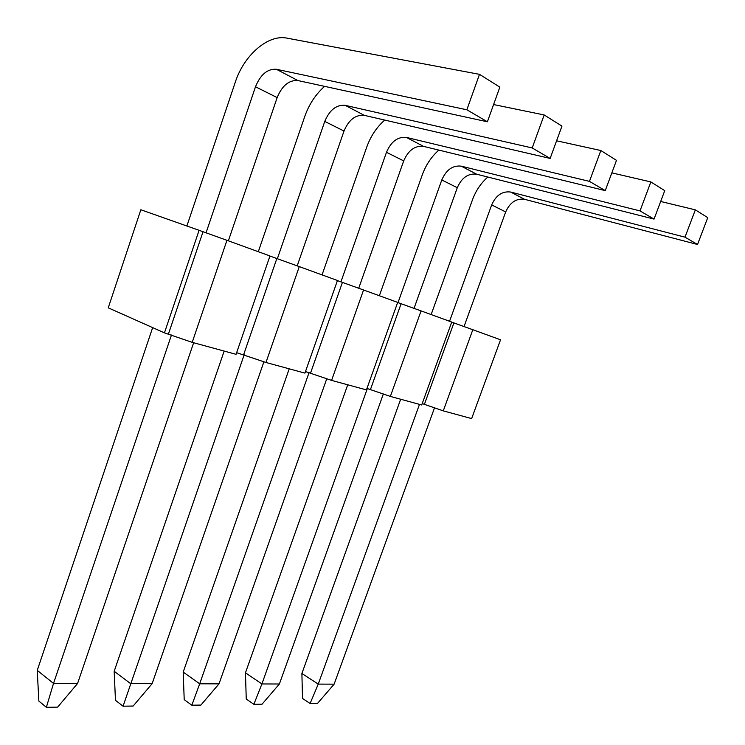 <?xml version="1.0" encoding="UTF-8"?>
<svg xmlns="http://www.w3.org/2000/svg" width="745" height="745" viewBox="0 0 745 745"><rect width="100%" height="100%" fill="white"/><g stroke="black" fill="none" stroke-linecap="round" stroke-linejoin="round"><path stroke-width="1.12" d="M191.838 705.208L200.908 705.077L219.021 683.845L199.688 683.798L191.838 705.208L184.211 699.63L183.186 672.092L199.688 683.798L309.073 372.537M326.785 378.693L219.021 683.845M443.275 410.868L471.632 418.597L500.538 339.795L472.824 329.718L443.275 410.868L422.21 403.585M390.352 396.424L421.707 404.982L451.731 322.054L421.074 310.898L390.352 396.424L366.968 388.424M331.59 380.388L366.438 389.896L397.672 302.396L363.56 289.991L331.59 380.388L305.478 371.559M265.974 362.48L304.938 373.115L337.457 280.493L299.276 266.608L265.974 362.48L236.64 352.674M192.21 342.355L236.063 354.322L269.969 255.954L226.955 240.309L192.21 342.355L164.44 332.866L108.248 307.825L140.842 209.764L199.092 230.307L164.44 332.866M183.186 672.092L289.218 368.831M451.703 322.138L472.824 329.718M453.891 322.939L424.454 404.2M397.634 302.489L421.074 310.898M401.099 303.746L370.498 389.393M337.42 280.595L363.56 289.991M342.421 282.411L310.59 372.956M269.932 256.056L299.276 266.608M276.833 258.571L243.671 354.601M199.092 230.307L226.955 240.309M203.031 231.732L168.454 333.965M244.183 354.778L123.065 706.195L115.456 700.309L114.181 671.282L224.171 351.081M263.907 361.753L152.129 683.677L130.617 683.621L114.181 671.282M419.482 404.377L318.245 684.106L310.088 703.504L302.517 698.456L301.893 673.489L400.661 399.236M434.54 407.766L334.132 684.152L318.245 684.106L301.893 673.489M367.35 388.527L261.905 683.957L253.868 704.314L246.25 699.015L245.45 672.819L347.729 384.793M383.358 393.947L279.384 684.003L261.905 683.957L245.45 672.819M171.462 335.026L53.519 683.416L46.367 707.294L38.842 701.064L37.25 670.379L152.66 327.614M193.644 342.747L77.573 683.482L53.519 683.416L37.25 670.379M123.065 706.195L133.141 706.046L152.129 683.677M310.088 703.504L317.538 703.401L334.132 684.152M253.868 704.314L262.063 704.193L279.384 684.003M46.367 707.294L57.626 707.135L77.573 683.482M258.301 251.708L304.733 116.555C309.026 104.365 315.647 94.308 324.606 86.364M493.59 104.551L544.185 114.963L532.2 147.948L345.177 105.334C336.377 104.607 329.579 109.971 324.764 121.416L277.345 258.748M544.185 114.963L561.954 126.119L550.145 158.424L364.296 115.345C355.533 114.572 348.772 119.805 344.013 131.046L297.199 265.863M322.054 274.896L366.68 147.259C370.563 136.4 376.57 127.339 384.699 120.075M556.589 140.796L600.843 150.527L589.444 181.37L406.425 137.425C397.765 136.558 391.116 141.513 386.478 152.287L340.931 281.871M600.843 150.527L616.488 160.352L605.257 190.608L423.505 146.374C414.89 145.471 408.279 150.313 403.697 160.901L358.717 288.25M431.15 314.567L472.507 199.725C475.794 190.767 480.897 183.196 487.798 177.031M660.675 201.476L695.346 209.857L684.99 237.161L510.67 192.042C502.326 190.971 495.993 195.264 491.672 204.912L449.561 321.263M695.346 209.857L707.75 217.642L697.534 244.49L524.545 199.306C516.248 198.226 509.971 202.426 505.687 211.925L464.033 326.571M379.363 295.737L422.294 174.833C425.851 165.017 431.364 156.776 438.824 150.099M611.841 172.877L650.86 181.929L640.011 210.9L461.276 166.154C452.764 165.176 446.274 169.776 441.794 179.955L398.016 302.619M650.86 181.929L664.745 190.645L654.045 219.095L476.623 174.2C468.167 173.194 461.723 177.701 457.29 187.712L414.034 308.383M186.874 225.996L235.308 82.136C243.932 55.298 268.051 34.112 286.918 38.125L479.491 74.342L466.845 109.785L276.339 69.257C267.436 68.726 260.489 74.556 255.498 86.765L206.058 232.822M479.491 74.342L499.848 87.128L487.398 121.789L297.87 80.544C288.995 79.948 282.085 85.628 277.159 97.595L228.37 240.821M550.145 158.424L532.2 147.948M605.257 190.608L589.444 181.37M697.534 244.49L684.99 237.161M654.045 219.095L640.011 210.9M487.398 121.789L466.845 109.785M344.013 131.046L324.764 121.416M403.697 160.901L386.478 152.287M505.687 211.925L491.672 204.912M457.29 187.712L441.794 179.955M277.159 97.595L255.498 86.765M364.296 115.345L345.177 105.334M423.505 146.374L406.425 137.425M524.545 199.306L510.67 192.042M476.623 174.2L461.276 166.154M297.87 80.544L276.339 69.257"/></g></svg>
